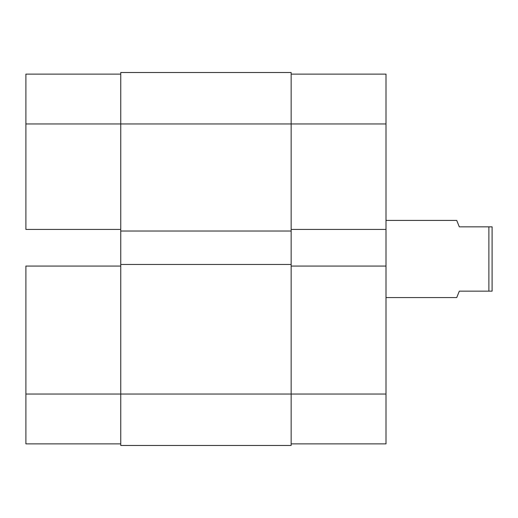 <?xml version="1.0" encoding="UTF-8"?>
<svg xmlns="http://www.w3.org/2000/svg" width="518" height="518" viewBox="0 0 518 518"><rect width="100%" height="100%" fill="white"/><g stroke="black" fill="none" stroke-linecap="round" stroke-linejoin="round"><path stroke-width="0.78" d="M25.9 266.071L120.746 266.071L25.9 266.071L25.9 394.036L25.9 266.071M120.746 394.036L25.9 394.036L25.9 443.874L120.746 443.874L25.9 443.874L25.9 394.036L120.746 394.036L120.746 264.465L291.155 264.465L291.155 231.028L120.746 231.028L120.746 123.964L291.155 123.964L291.155 72.52L120.746 72.52L120.746 123.964L291.155 123.964L291.155 394.036L120.746 394.036L120.746 445.48L291.155 445.48L291.155 394.036L120.746 394.036L120.746 445.48L291.155 445.48L291.155 394.036L386.001 394.036L386.001 123.964L291.155 123.964L291.155 231.028L120.746 231.028L120.746 264.465L291.155 264.465L291.155 394.036L386.001 394.036L386.001 266.071L291.155 266.071L386.001 266.071L386.001 74.126L291.155 74.126L386.001 74.126L386.001 123.964L291.155 123.964L291.155 72.52L120.746 72.52L120.746 394.036M25.9 74.126L25.9 229.422L25.9 123.964L120.746 123.964L25.9 123.964L25.9 74.126L120.746 74.126L25.9 74.126M120.746 229.422L25.9 229.422L120.746 229.422M386.001 443.874L291.155 443.874L386.001 443.874L386.001 394.036L386.001 443.874M291.155 229.422L386.001 229.422L291.155 229.422M456.734 220.415L386.001 220.415L456.734 220.415L457.388 222.06L456.734 220.415M459.304 226.845L457.388 222.06L459.304 226.845L488.882 226.845L459.304 226.845L457.388 222.06M488.882 291.155L488.882 226.845L492.1 226.845L488.882 226.845L488.882 291.155L492.1 291.155L492.1 226.845L492.1 291.155L459.304 291.155L457.388 295.94L459.304 291.155L488.882 291.155M457.388 295.94L456.734 297.585L386.001 297.585L456.734 297.585L459.304 291.155"/></g></svg>
